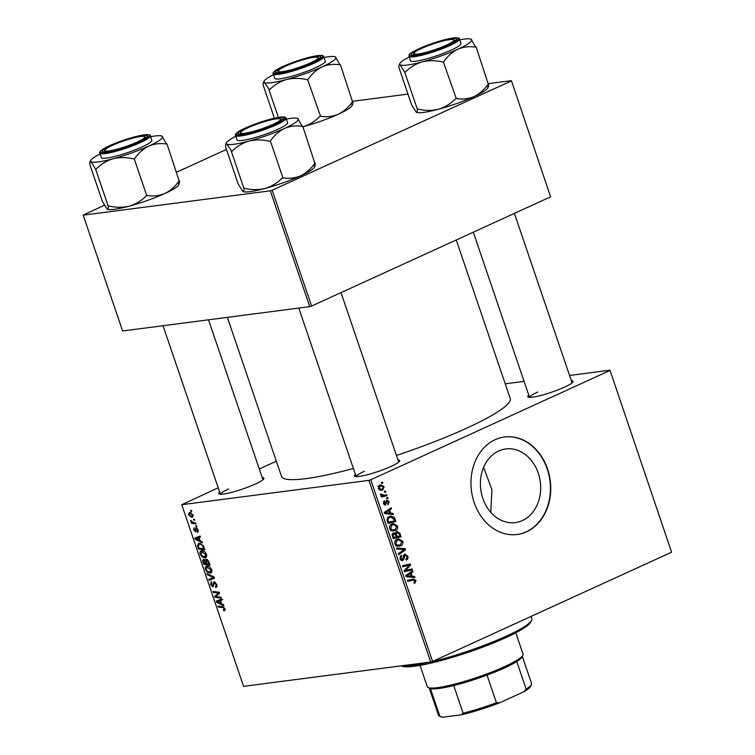 <?xml version="1.0" encoding="UTF-8"?>
<svg xmlns="http://www.w3.org/2000/svg" width="755" height="755" viewBox="0 0 755 755"><rect width="100%" height="100%" fill="white"/><g stroke="black" fill="none" stroke-linecap="round" stroke-linejoin="round"><path stroke-width="1.13" d="M522.385 520.572A37.137 30.011 -97.4 0 1 515.325 522.602A37.137 30.011 -97.4 0 1 481.586 494.1A37.137 30.011 -97.4 0 1 498.687 450.971A37.137 30.011 -97.4 0 1 505.746 448.942A37.137 30.011 -97.4 0 1 539.485 477.443A37.137 30.011 -97.4 0 1 522.385 520.572M495.186 439.665A49.16 39.722 82.6 0 0 472.536 496.762A49.16 39.722 82.6 0 0 517.203 534.483A49.16 39.722 82.6 0 0 526.546 531.794A49.16 39.722 82.6 0 0 549.187 474.706A49.16 39.722 82.6 0 0 504.519 436.975A49.16 39.722 82.6 0 0 495.186 439.665M517.043 534.502A49.16 39.722 82.6 0 0 526.216 531.841A49.16 39.722 82.6 0 0 548.885 474.848A49.16 39.722 82.6 0 0 504.359 437.003M262.211 477.575A23.877 3.407 161.2 0 1 263.835 478.755A23.877 3.407 161.2 0 1 255.256 484.087A23.877 3.407 161.2 0 1 219.092 493.987A23.877 3.407 161.2 0 1 219.658 492.062M228.623 488.929A22.471 3.199 -18.8 0 0 220.46 494.242M571.337 380.69A23.877 3.407 161.2 0 1 572.96 381.87A23.877 3.407 161.2 0 1 564.381 387.202A23.877 3.407 161.2 0 1 528.217 397.102A23.877 3.407 161.2 0 1 528.783 395.176M537.749 392.043A22.471 3.199 -18.8 0 0 529.585 397.356M397.961 459.918A23.877 3.407 161.2 0 1 399.584 461.097A23.877 3.407 161.2 0 1 391.005 466.439A23.877 3.407 161.2 0 1 354.841 476.329A23.877 3.407 161.2 0 1 355.407 474.404M364.372 471.271A22.471 3.199 -18.8 0 0 356.209 476.584M456.246 239.967L510.229 398.527A120.8 17.223 161.2 0 1 466.448 428.283A120.8 17.223 161.2 0 1 396.441 455.444M196.64 525.773L196.97 526.726L196.083 526.631L195.743 525.659L196.64 525.773M194.441 519.308L194.771 520.27L193.884 520.176L193.544 519.195L194.441 519.308M206.436 554.302C206.917 556.463 206.445 557.624 205.03 557.794L202.057 556.86L200.254 554.236C199.764 552.018 200.254 550.848 201.727 550.725C203.548 550.471 205.115 551.66 206.436 554.302M201.038 550.914L201.727 550.725M202.076 541.731L202.425 542.769L195.224 539.24L194.828 538.07L200.141 536.059L200.471 537.022L199.009 537.532L200.122 540.806L202.076 541.731M208.786 561.446L210.041 565.136L203.765 564.325L202.623 560.682L203.491 559.238L205.332 560.333L206.096 559.03L208.786 561.446M214.061 576.943L214.477 578.17L209.21 580.321L208.88 579.359L213.401 577.509L207.295 574.697L206.946 573.668L214.061 576.943M223.905 609.813L224.263 608.738L222.753 607.615L218.308 607.039L217.978 606.076L222.574 606.661L224.952 608.709L224.329 610.757L223.773 610.748L223.376 609.795L225.113 609.294M220.96 597.196L221.281 598.158L215.005 597.337L214.665 596.327L218.639 593.053L213.325 592.401L212.995 591.429L219.271 592.25L219.62 593.251L215.656 596.544L220.96 597.196M368.884 480.378L181.757 504.717L243.591 686.352L430.718 662.012L368.884 480.378L370.752 479.793L432.587 661.427L430.718 662.012M223.537 604.783L223.895 605.821L216.694 602.292L216.298 601.122L221.611 599.111L221.942 600.074L220.479 600.584L221.593 603.858L223.537 604.783M211.796 582.483L211.24 584.436L212.599 585.918L214.014 581.737L216.685 584.408C217.28 586.352 216.949 587.39 215.713 587.513L215.317 586.569L216.072 586.21L215.987 584.436L214.392 582.69L212.957 586.871L210.56 584.493L211.306 581.586L211.787 582.454M215.505 586.55L216.996 585.795M215.345 582.256L213.976 583.002M212.599 585.918L213.873 585.097M211.645 569.619C212.127 571.771 211.664 572.941 210.239 573.111L207.266 572.177L205.473 569.553C204.973 567.335 205.464 566.165 206.946 566.042C208.767 565.788 210.334 566.977 211.645 569.619M206.257 566.231L206.946 566.042M197.027 531.473L197.602 529.963L196.526 528.783L195.488 531.794L193.62 529.944L194.148 527.594L194.158 529.916L195.073 530.85L196.158 527.83L198.14 529.934L197.423 532.417L197.027 531.473L198.376 530.916M197.319 528.424L196.234 529.028M195.073 530.85L196.158 530.359M196.659 527.915L195.564 528.415L196.158 527.83M203.897 547.092L204.831 549.819L198.556 549.008L197.451 545.535L199.037 543.204L203.255 545.629L203.897 547.092M198.357 543.392L199.037 543.204M193.053 514.985L192.157 517.486L188.467 514.797L189.448 512.334L193.053 514.985M195.696 522.998L196.026 523.97L191.468 523.385L191.138 522.413L192.081 522.545L190.543 520.44L193.865 522.734L195.696 522.998M191.43 510.455L191.751 511.418L190.864 511.324L190.534 510.342L191.43 510.455M276.349 461.22L259.295 469.015M218.204 487.796L181.757 504.717M609.983 370.205L671.582 552.207L609.983 370.205L569.563 375.461M524.093 381.379L505.227 383.833M387.683 497.498L388.013 498.46L386.89 498.734L386.56 497.753L387.683 497.498M385.484 491.043L385.814 491.996L384.691 492.279L384.361 491.297L385.484 491.043M397.498 525.999C397.913 528.264 397.215 529.802 395.403 530.614L391.722 530.831L389.684 528.604C389.259 526.273 389.986 524.716 391.864 523.932L393.289 523.517L397.498 525.999L396.535 526.122M393.119 513.457L393.468 514.495L384.673 513.57L384.276 512.4L391.184 507.785L391.515 508.747L389.618 509.965L390.731 513.24L393.119 513.457L389.91 514.117M393.336 532.945L395.554 533.389L396.639 531.567L399.829 533.172L401.084 536.862L393.213 538.664L392.1 534.974L393.978 532.747M396.639 531.567L397.253 531.388M405.105 548.668L405.52 549.895L398.659 554.661L398.338 553.689L404.208 549.612L396.743 549.027L396.394 547.998L405.105 548.668L401.943 549.47M413.193 579.085L416.014 580.406L415.042 583.03L414.344 583.247L413.919 582.332L415.137 580.737L413.334 580.104L407.757 581.378L407.426 580.406L413.646 579.01M410.05 580.538L407.653 581.076M411.994 568.921L412.324 569.893L404.454 571.667L404.114 570.657L409.436 565.174L402.774 566.741L402.443 565.769L410.314 563.976L410.654 564.985L405.341 570.478L411.994 568.921M609.757 370.582L370.752 479.793M671.582 552.207L432.587 661.427M414.58 576.518L414.939 577.556L406.143 576.622L405.746 575.452L412.655 570.837L412.976 571.799L411.079 573.026L412.192 576.301L414.58 576.518L411.381 577.179M401.651 560.701L402.811 560.55L399.98 558.86L401.198 555.199L401.754 556.048L400.848 558.502L402.434 559.615L404.605 554.198L407.747 556.105C408.323 558.077 407.813 559.398 406.228 560.087L405.812 559.172L406.813 558.436L406.87 556.435L405.001 555.123L404.048 558.728L402.217 560.729M403.472 555.274L405.312 555.038L403.444 555.321M400.537 559.908L402.434 559.615M404.605 554.198L405.209 554.019M402.708 541.316C403.123 543.581 402.424 545.119 400.612 545.931L396.941 546.148L394.903 543.921C394.469 541.59 395.205 540.033 397.083 539.249L398.498 538.825L402.708 541.316L401.754 541.439M384.833 505.019L385.682 504.916L383.483 503.594L384.361 500.678L384.786 501.594L384.163 503.34L385.239 504.01L386.881 500.074L389.202 501.631L388.07 504.784L387.655 503.878L388.514 501.886L387.268 501.009L385.267 505.038M386.041 501.131L387.485 500.942L386.031 501.169M383.776 504.227L385.239 504.01M394.94 518.817L395.875 521.545L388.004 523.347L386.919 519.827L389.136 516.467L390.599 516.033L394.261 517.42L394.94 518.817L393.968 518.949M384.116 486.682L382.757 489.929L381.464 490.316L378.33 488.457L379.803 485.201L381.011 484.842L384.116 486.682L383.361 486.777M386.739 494.733L387.07 495.695L381.35 497.007L381.02 496.035L382.209 495.771L380.482 494.77L380.454 494.034L384.446 495.214L386.739 494.733M381.558 495.629L384.446 495.214M382.474 482.181L382.794 483.143L381.681 483.417L381.35 482.445L382.474 482.181M483.615 467.317L491.93 489.693L490.788 512.371M270.309 190.826L83.192 215.156L122.621 330.983L309.739 306.643L270.309 190.826L272.177 190.241L311.607 306.058L309.739 306.643M226.415 149.443L176.623 172.197M104.407 205.2L83.192 215.156M511.409 80.653L550.612 196.847L511.409 80.653L488.57 83.616M407.926 94.111L352.83 101.274M511.182 81.021L272.177 190.241M550.612 196.847L311.607 306.058M353.387 468.468A120.8 17.223 161.2 0 1 281.511 476.396L227.368 317.355M408.804 569.619L409.04 570.318L412.324 569.893M409.04 570.318L404.35 571.375M407.398 565.712L409.436 565.174M404.114 566.137L402.679 566.458M407.134 564.702L407.37 565.41L410.654 564.985M405.633 569.015L407.087 568.826M404.133 570.638L405.341 570.478M410.786 572.092L412.976 571.799M408.965 573.3L411.079 573.026M408.823 576.471L412.192 576.301M408.917 576.726L411.296 576.943M406.067 576.395L411.164 576.169L410.267 573.555L406.794 575.81L411.164 576.169M405.897 575.923L406.794 575.81M408.181 573.819L410.267 573.555M414.287 583.124L415.042 583.03M411.475 579.481L412.419 580.189M415.052 580.529L416.014 580.406M406.785 556.227L407.747 556.105M403.302 555.812L404.444 555.661M402.991 558.87L404.048 558.728M400.084 556.275L401.754 556.048M400.056 556.322L401.584 556.124M399.914 558.624L400.848 558.502M403.302 550.178L405.52 549.895M396.63 548.696L401.82 549.102M398.649 545.412L397.413 546.318M397.489 546.337L400.612 545.931M396.856 539.353L398.111 539.938M397.243 545.138L400.32 544.959L401.83 541.637L398.546 539.882L397.328 540.24L395.771 543.562L397.243 545.138L395.733 545.337M394.827 543.685L395.771 543.562M395.441 540.486L397.328 540.24M398.819 533.304L399.829 533.172M397.574 536.626L397.8 537.296L401.084 536.862M397.8 537.296L393.119 538.362M392.355 533.813L395.554 533.389M393.808 537.485L396.262 536.918L394.893 533.945L393.685 533.889L393.251 535.842L393.808 537.485L392.855 537.607M392.307 535.965L393.251 535.842M392.232 534.078L394.893 533.945M397.177 536.711L399.839 536.107L398.866 533.379L396.951 532.53L396.488 534.682L397.177 536.711L396.233 536.833M395.516 534.804L396.488 534.682M395.648 532.7L397.338 532.417L395.667 532.634M385.965 501.537L386.871 501.414M383.389 501.773L384.786 501.594M383.427 503.434L384.163 503.34M388.457 501.726L389.202 501.631M389.316 509.03L391.515 508.747M387.504 510.248L389.618 509.965M387.362 513.409L390.731 513.24M387.447 513.664L389.835 513.881M384.597 513.343L389.693 513.107L388.806 510.493L385.324 512.749L389.693 513.107M384.437 512.862L385.324 512.749M386.72 510.767L388.806 510.493M392.364 521.309L392.591 521.979L395.875 521.545M392.591 521.979L387.9 523.045M388.976 516.543L390.269 517.118M393.034 517.581L394.261 517.42M388.589 522.167L394.62 520.79L394.204 519.563L390.712 517.062L389.41 517.449L387.834 519.506L388.589 522.167L387.645 522.29M386.9 519.629L387.834 519.506M387.513 517.694L389.41 517.449M393.43 530.095L392.204 531.001M392.279 531.02L395.403 530.614M391.647 524.045L392.902 524.621M392.034 529.821L395.11 529.642L396.611 526.32L393.336 524.565L392.109 524.923L390.552 528.245L392.034 529.821L390.514 530.019M389.608 528.368L390.552 528.245M390.231 525.169L392.109 524.923M380.614 489.41L379.869 490.146M380.246 490.259L382.757 489.929M379.312 485.465L380.133 486.012M379.01 488.192L381.303 489.315L382.351 489.013L383.446 486.975L381.058 485.89L378.274 488.287M378.463 486.38L380.124 486.163M384.654 492.147L385.814 491.996M383.531 495.374L383.785 496.129L387.07 495.695M383.785 496.129L381.247 496.705M380.435 494.157L381.417 494.034M380.463 494.714L381.407 494.591M386.853 498.611L388.013 498.46M381.634 483.294L382.794 483.143M216.609 596.601L215.005 597.337M217.733 594.921L214.665 596.327M219.422 592.694L218.639 593.053M218.639 592.165L217.015 592.901M214.911 591.684L213.325 592.401M217.553 601.895L216.694 602.292M220.79 600.102L220.583 599.498M221.894 599.942L220.479 600.584M222.706 599.413L217.166 601.754L220.743 603.424L219.847 600.81L217.166 601.754M221.347 603.141L220.743 603.424M221.876 599.885L219.847 600.81M225.103 610.134L223.773 610.748M225.103 609.266L224.207 609.681M224.858 608.464L224.263 608.738M219.894 606.322L218.308 607.039M216.591 584.162L215.987 584.436M211.164 584.219L210.56 584.493M214.42 577.99L209.21 580.321M213.41 578.405L213.127 577.584M214.137 577.169L213.401 577.509M208.248 574.262L207.295 574.697M208.087 571.799L207.266 572.177M206.087 569.27L205.473 569.553M208.71 566.316L207.21 567.005L206.153 569.497L207.455 571.365L209.947 572.148L211.881 571.337M211.551 569.364L210.956 569.638L206.738 567.128L208.616 566.278M209.947 572.148L210.956 569.638M205.351 563.608L203.765 564.325M204.784 559.691L202.623 560.682M207.332 559.408L205.332 560.333M204.171 563.457L206.124 563.702L204.831 560.616L203.661 560.248L204.822 559.719L203.85 560.191L204.171 563.457M206.738 563.428L206.124 563.702M207.389 559.446L204.831 560.616M207.465 559.502L206.408 559.984L206.861 563.796L208.984 564.07L208.021 561.342L206.209 560.04L207.427 559.483M209.588 563.796L208.984 564.07M208.635 561.059L208.021 561.342M198.131 532.096L197.423 532.417M194.101 529.727L193.62 529.944M196.083 538.844L195.224 539.24M199.329 537.041L199.122 536.446M200.424 536.88L199.009 537.532M200.349 536.663L195.696 538.702L199.273 540.363L198.386 537.749L195.696 538.702M199.877 540.089L199.273 540.363M200.405 536.833L198.386 537.749M200.132 548.29L198.556 549.008M198.169 545.204L197.451 545.535M200.83 543.477L198.169 545.525L198.961 548.139L203.765 548.753L203.35 547.526C202.34 545.006 200.99 543.883 199.32 544.166L200.717 543.43M204.369 548.479L203.765 548.753M203.954 547.252L203.35 547.526M202.878 556.482L202.057 556.86M200.868 553.962L200.254 554.236M203.501 550.999L201.991 551.688L200.934 554.179L202.236 556.048L204.728 556.831L206.672 556.02M206.341 554.047L205.737 554.321L201.528 551.82L203.397 550.961M204.728 556.831L205.737 554.321M188.948 514.58L188.467 514.797M191.138 512.673L189.779 513.296L189.005 514.768L191.77 516.533L193.242 515.929M192.997 514.834L189.392 513.4L191.062 512.636M191.77 516.533L192.525 515.052M194.62 519.836L193.884 520.176M193.176 522.602L191.468 523.385M191.317 520.79L190.619 521.11M196.819 526.301L196.083 526.631M191.61 510.984L190.864 511.324M522.885 655.283L522.007 657.02A49.16 7.012 161.2 0 1 516.75 661.531A49.16 7.012 161.2 0 1 504.349 668.005A49.16 7.012 161.2 0 1 487.032 675.112A49.16 7.012 161.2 0 1 453.717 685.559A49.16 7.012 161.2 0 1 430.444 688.579A49.16 7.012 161.2 0 1 429.897 688.371L428.142 687.531A50.566 7.21 -18.8 0 0 504.727 666.58A50.566 7.21 -18.8 0 0 522.885 655.283A50.566 7.21 -18.8 0 0 523.045 654.123L515.788 632.784M420.044 665.381L427.302 686.72A50.566 7.21 -18.8 0 0 428.142 687.531M487.032 675.112L496.441 702.754L499.706 702.782A47.763 6.804 161.2 0 1 461.371 714.796L442.505 717.25A47.763 6.804 161.2 0 1 441.062 716.854L439.306 716.014A49.16 7.012 -18.8 0 0 439.854 716.221L442.505 717.25M523.791 691.778L526.159 689.173A49.16 7.012 -18.8 0 0 531.416 684.653L530.538 686.389A47.763 6.804 161.2 0 1 523.791 691.778L499.706 702.782M516.75 661.531L526.159 689.173M461.371 714.796L463.126 713.192A49.16 7.012 -18.8 0 0 496.441 702.754M453.717 685.559L463.126 713.192M430.444 688.579L439.854 716.221M429.246 688.06L438.495 715.221A49.16 7.012 -18.8 0 0 439.306 716.014M531.416 684.653A49.16 7.012 -18.8 0 0 531.577 683.539L522.328 656.378M430.812 661.984A70.234 10.013 -18.8 0 0 506.36 636.135A70.234 10.013 -18.8 0 0 531.577 620.431L530.699 622.167A68.828 9.815 161.2 0 1 505.982 637.55A68.828 9.815 161.2 0 1 401.745 666.07L401.264 665.844M531.577 620.431A70.234 10.013 -18.8 0 0 531.803 618.836L531.001 616.457M401.839 665.768A70.234 10.013 -18.8 0 0 430.652 662.022M310.503 62.873A21.074 3.001 -18.8 0 0 317.789 57.342A21.074 3.001 -18.8 0 0 285.881 66.072A21.074 3.001 -18.8 0 0 278.312 70.781A21.074 3.001 -18.8 0 0 288.589 70.442A21.074 3.001 -18.8 0 0 310.503 62.873M317.789 57.342L319.544 58.182A22.471 3.199 161.2 0 1 319.79 58.352M277.34 72.81A22.471 3.199 161.2 0 1 277.434 72.518L278.312 70.781M335.333 56.88A38.005 5.417 -18.8 0 1 335.645 57.069A38.005 5.417 161.2 0 1 333.389 60.759A38.005 5.417 161.2 0 1 322.187 66.846C327.849 64.486 333.776 63.807 339.958 64.807L335.333 56.88A38.005 5.417 -18.8 0 0 324.008 57.484M319.186 58.824A23.877 3.407 161.2 0 1 296.045 68.762A23.877 3.407 161.2 0 1 275.981 72.555A23.877 3.407 161.2 0 1 277.198 70.111A23.877 3.407 161.2 0 1 303.557 59.192A23.877 3.407 161.2 0 1 320.715 57.323A23.877 3.407 161.2 0 1 319.186 58.824M323.442 63.429A26.689 3.803 -18.8 0 0 325.245 61.136L323.725 56.663A26.689 3.803 161.2 0 1 321.923 58.956A26.689 3.803 161.2 0 1 294.252 70.621A26.689 3.803 161.2 0 1 273.197 73.858L274.716 78.341A26.689 3.803 -18.8 0 0 295.771 75.094A26.689 3.803 -18.8 0 0 323.442 63.429M352.642 104.388L351.962 105.738A38.005 5.417 161.2 0 1 338.315 114.231C343.912 111.429 348.64 107.238 352.51 101.661L340.354 64.628M351.773 104.454C352.708 105.039 353.057 104.039 352.83 101.425M308.002 79.417C311.862 73.839 316.59 69.649 322.187 66.846A38.005 5.417 161.2 0 1 286.523 79.511C293.242 77.935 300.113 78.001 307.143 79.719L308.002 79.417A43.62 6.219 -18.8 0 1 307.143 79.719M302.934 126.821A38.005 5.417 161.2 0 0 338.315 114.231C332.653 116.6 326.726 117.28 320.545 116.27L307.606 79.596M320.148 116.449L319.686 116.572C314.892 121.47 309.21 124.915 302.651 126.897M269.488 89.845C274.282 84.938 279.963 81.502 286.523 79.511A38.005 5.417 161.2 0 1 264.316 82.399L269.488 89.845A43.62 6.219 -18.8 0 1 268.959 89.911M278.378 117.431L269.025 89.968M274.376 118.224L263.268 85.428C263.033 82.824 263.382 81.823 264.316 82.399A38.005 5.417 161.2 0 1 264.127 81.115A38.005 5.417 161.2 0 1 273.47 74.688M264.127 81.115L263.448 82.465L264.316 82.399M446.252 45.215A21.074 3.001 -18.8 0 0 453.538 39.685A21.074 3.001 -18.8 0 0 421.63 48.414A21.074 3.001 -18.8 0 0 414.061 53.124A21.074 3.001 -18.8 0 0 424.338 52.793A21.074 3.001 -18.8 0 0 446.252 45.215M453.538 39.685L455.293 40.525A22.471 3.199 161.2 0 1 455.539 40.704M413.089 55.153A22.471 3.199 161.2 0 1 413.183 54.86L414.061 53.124M459.748 39.826A38.005 5.417 161.2 0 1 471.082 39.222A38.005 5.417 161.2 0 1 471.394 39.411A38.005 5.417 -18.8 0 1 457.936 49.198A38.005 5.417 161.2 0 1 440.778 56.059A38.005 5.417 161.2 0 1 422.272 61.863C428.934 60.277 435.805 60.353 442.892 62.061L443.742 61.759C447.611 56.181 452.339 51.991 457.936 49.198C463.598 46.829 469.525 46.149 475.707 47.159L471.12 39.241M442.892 62.061A43.62 6.219 -18.8 0 0 443.317 61.91A43.62 6.219 -18.8 0 0 443.742 61.759M437.107 49.32A23.877 3.407 161.2 0 1 411.73 54.898A23.877 3.407 161.2 0 1 430.765 44.319A23.877 3.407 161.2 0 1 456.464 39.666A23.877 3.407 161.2 0 1 437.107 49.32M439.278 54.879A26.689 3.803 -18.8 0 0 460.994 43.479L459.474 39.005A26.689 3.803 161.2 0 1 437.749 50.396A26.689 3.803 161.2 0 1 408.946 56.21L410.465 60.683A26.689 3.803 -18.8 0 0 439.278 54.879M476.103 46.98L488.249 84.013C484.389 89.59 479.661 93.78 474.065 96.574C468.402 98.943 462.475 99.622 456.294 98.612L443.355 61.938M455.897 98.792L455.435 98.914C450.688 103.794 445.006 107.238 438.4 109.239C431.737 110.825 424.867 110.758 417.779 109.041L417.317 109.164L404.774 72.31L405.237 72.187C409.993 67.308 415.665 63.864 422.272 61.863A38.005 5.417 161.2 0 1 400.065 64.751L404.774 72.31M417.317 109.164L417.251 109.107C417.487 111.712 417.128 112.721 416.194 112.127L411.494 104.567L399.017 67.771C398.782 65.166 399.131 64.156 400.065 64.751A38.005 5.417 161.2 0 1 399.876 63.467A38.005 5.417 161.2 0 1 409.219 57.031M399.876 63.467L399.197 64.807L400.065 64.751M488.391 86.731L487.711 88.08A38.005 5.417 161.2 0 1 474.065 96.574A38.005 5.417 161.2 0 1 438.4 109.239A38.005 5.417 161.2 0 1 416.515 112.325L416.194 112.127M487.522 86.797C488.457 87.382 488.806 86.372 488.579 83.777M404.708 72.254A43.62 6.219 -18.8 0 0 405.237 72.187M112.504 145.3A21.074 3.001 -18.8 0 0 104.936 150.009A21.074 3.001 -18.8 0 0 115.213 149.669A21.074 3.001 -18.8 0 0 137.127 142.1A21.074 3.001 -18.8 0 0 144.413 136.57A21.074 3.001 -18.8 0 0 112.504 145.3M103.963 152.038A22.471 3.199 161.2 0 1 104.058 151.746L104.936 150.009M144.413 136.57L146.168 137.41A22.471 3.199 161.2 0 1 146.413 137.58M166.978 143.856L179.124 180.889C175.264 186.466 170.536 190.656 164.939 193.459A38.005 5.417 161.2 0 1 147.782 200.33A38.005 5.417 161.2 0 1 129.275 206.124C122.612 207.71 115.742 207.634 108.654 205.926L108.192 206.049L95.649 169.196L96.112 169.073C100.868 164.194 106.54 160.749 113.146 158.748C119.809 157.163 126.68 157.229 133.767 158.946L134.616 158.644C138.486 153.067 143.214 148.877 148.81 146.074C154.473 143.714 160.4 143.035 166.581 144.035L161.995 136.126M179.265 183.616L178.586 184.966A38.005 5.417 161.2 0 1 164.939 193.459C159.277 195.828 153.35 196.508 147.168 195.498L146.31 195.8C141.562 200.679 135.881 204.124 129.275 206.124A38.005 5.417 161.2 0 1 107.389 209.201A38.005 5.417 161.2 0 1 107.342 209.182M121.64 141.204A23.877 3.407 161.2 0 1 147.338 136.551A23.877 3.407 161.2 0 1 127.982 146.196A23.877 3.407 161.2 0 1 102.605 151.783A23.877 3.407 161.2 0 1 121.64 141.204M99.82 153.095L101.34 157.569A26.689 3.803 -18.8 0 0 130.153 151.755A26.689 3.803 -18.8 0 0 151.868 140.364L150.349 135.891A26.689 3.803 161.2 0 1 128.624 147.282A26.689 3.803 161.2 0 1 99.82 153.095C99.15 152.576 99.915 151.462 102.095 149.754C106.011 147.121 112.438 144.196 121.366 140.987A25.849 3.681 -18.8 0 0 100.557 152.312A25.849 3.681 -18.8 0 0 128.246 146.404A25.849 3.681 -18.8 0 0 149.065 135.088A25.849 3.681 -18.8 0 0 121.376 140.996C132.276 137.193 140.656 135.079 146.498 134.635C149.273 134.654 150.556 135.079 150.349 135.891M108.192 206.049L108.125 205.992C108.352 208.597 108.003 209.597 107.068 209.012L102.369 201.453L89.892 164.656C89.656 162.051 90.005 161.041 90.94 161.636L95.649 169.196M178.397 183.682C179.331 184.267 179.681 183.257 179.454 180.653M146.772 195.677L134.23 158.824M100.094 153.916A38.005 5.417 -18.8 0 0 90.751 160.343L90.072 161.693L90.94 161.636A38.005 5.417 161.2 0 0 113.146 158.748A38.005 5.417 161.2 0 0 148.81 146.074A38.005 5.417 161.2 0 0 162.268 136.296A38.005 5.417 161.2 0 0 161.957 136.108L162.023 136.136M150.623 136.712A38.005 5.417 161.2 0 1 161.957 136.108M90.751 160.343A38.005 5.417 -18.8 0 0 90.94 161.636M133.767 158.946A43.62 6.219 -18.8 0 0 134.616 158.644M95.583 169.139A43.62 6.219 -18.8 0 0 96.112 169.073M248.253 127.642A21.074 3.001 -18.8 0 0 240.685 132.352A21.074 3.001 -18.8 0 0 250.962 132.021A21.074 3.001 -18.8 0 0 272.866 124.443A21.074 3.001 -18.8 0 0 280.162 118.912A21.074 3.001 -18.8 0 0 248.253 127.642M239.713 134.381A22.471 3.199 161.2 0 1 239.807 134.088L240.685 132.352M280.162 118.912L281.917 119.762A22.471 3.199 161.2 0 1 282.162 119.932M315.014 165.968L314.335 167.308A38.005 5.417 161.2 0 1 311.891 169.715A38.005 5.417 161.2 0 1 300.688 175.802C295.016 178.171 289.099 178.85 282.917 177.84L270.365 140.987C274.235 135.409 278.963 131.219 284.559 128.425C290.222 126.057 296.149 125.377 302.33 126.387L297.706 118.45A38.005 5.417 161.2 0 1 298.017 118.639A38.005 5.417 161.2 0 1 284.559 128.425A38.005 5.417 161.2 0 1 248.895 141.091C255.615 139.505 262.485 139.571 269.516 141.298L269.979 141.166M302.727 126.208L314.873 163.24C311.013 168.818 306.285 173.008 300.688 175.802A38.005 5.417 161.2 0 1 265.024 188.476C258.304 190.052 251.434 189.986 244.403 188.269L243.874 188.335C244.11 190.939 243.761 191.94 242.817 191.364L238.108 183.795L225.632 146.998C225.405 144.403 225.754 143.393 226.689 143.978A38.005 5.417 161.2 0 1 226.5 142.695A38.005 5.417 161.2 0 1 228.944 140.288A38.005 5.417 161.2 0 1 235.843 136.259M226.5 142.695L225.821 144.035L226.689 143.978L231.861 151.415C236.655 146.517 242.336 143.072 248.895 141.091A38.005 5.417 -18.8 0 1 226.689 143.978M239.571 131.691A23.877 3.407 161.2 0 1 265.93 120.772A23.877 3.407 161.2 0 1 283.087 118.894A23.877 3.407 161.2 0 1 281.549 120.404A23.877 3.407 161.2 0 1 258.418 130.332A23.877 3.407 161.2 0 1 238.344 134.126A23.877 3.407 161.2 0 1 239.571 131.691M235.56 135.438L237.089 139.911A26.689 3.803 -18.8 0 0 258.144 136.664A26.689 3.803 -18.8 0 0 285.815 125A26.689 3.803 -18.8 0 0 287.617 122.706L286.098 118.233A26.689 3.803 161.2 0 1 284.295 120.526A26.689 3.803 161.2 0 1 256.615 132.191A26.689 3.803 161.2 0 1 235.56 135.438C234.994 134.862 235.673 133.805 237.608 132.257C243.082 128.057 263.268 120.479 275.452 117.988C287.504 115.911 284.786 117.506 286.098 118.233M243.941 188.391L231.398 151.538M282.521 178.02L282.059 178.142C277.264 183.05 271.583 186.485 265.024 188.476A38.005 5.417 161.2 0 1 243.129 191.553A38.005 5.417 161.2 0 1 243.082 191.525L242.817 191.364M314.146 166.024C315.08 166.619 315.43 165.609 315.194 163.005M286.371 119.063A38.005 5.417 161.2 0 1 297.706 118.45M231.332 151.481A43.62 6.219 -18.8 0 0 231.861 151.415M269.516 141.298A43.62 6.219 -18.8 0 0 270.365 140.987M406.001 576.216L408.549 575.886M406.416 574.999L408.54 574.725M403.142 557.473L404.18 557.341M385.852 502.679L386.683 502.566M384.54 513.164L387.079 512.834M384.956 511.947L387.07 511.673M387.173 520.893L388.117 520.771M219.469 593.383L216.402 594.789M219.488 592.873L217.685 593.694M221.847 599.81L218.516 601.329M223.848 607.114L222.753 607.615M213.891 583.37L213.023 583.766M212.948 576.433L211.966 576.877M203.576 561.692L202.963 561.965M206.2 561.871L205.596 562.145M208.975 562.003L208.371 562.277M196.158 529.566L195.488 529.868M200.377 536.748L197.055 538.268M198.386 546.441L197.772 546.714M320.913 58.361A25.849 3.681 -18.8 0 0 307.342 57.824A25.849 3.681 -18.8 0 0 275.471 70.583A25.849 3.681 -18.8 0 0 289.033 71.121A25.849 3.681 -18.8 0 0 320.913 58.361M437.371 49.519A25.849 3.681 -18.8 0 0 458.191 38.203A25.849 3.681 -18.8 0 0 430.501 44.111A25.849 3.681 -18.8 0 0 409.682 55.436A25.849 3.681 -18.8 0 0 437.371 49.519M237.834 132.153A25.849 3.681 -18.8 0 0 251.406 132.701A25.849 3.681 -18.8 0 0 283.285 119.941A25.849 3.681 -18.8 0 0 269.714 119.394A25.849 3.681 -18.8 0 0 237.834 132.153M398.933 545.374L395.648 545.799M398.546 539.882L395.261 540.306M394.11 533.766L392.26 534.002M390.712 517.062L387.438 517.486M393.714 530.057L390.429 530.482M393.336 524.565L390.052 524.999M381.303 489.315L379.029 489.617M381.058 485.89L377.774 486.314M215.751 586.484L217.006 585.908M214.231 582.737L215.326 582.228M196.432 528.811L197.31 528.415M195.252 530.803L196.149 530.387M323.725 56.663C322.423 55.936 325.131 54.332 313.08 56.417C300.896 58.909 280.718 66.487 275.245 70.687C273.301 72.244 272.612 73.301 273.197 73.858M572.082 382.87L514.391 213.401M529.529 397.356L473.3 232.172M459.474 39.005C459.682 38.194 458.398 37.778 455.624 37.75C449.782 38.194 441.401 40.308 430.492 44.111L417.09 49.585C411.399 52.586 408.795 54.266 409.276 54.634L408.946 56.21M220.403 494.232L163.033 325.726M262.957 479.746L208.503 319.809M298.782 308.068L356.152 476.584M341.015 292.629L398.706 462.098"/></g></svg>
